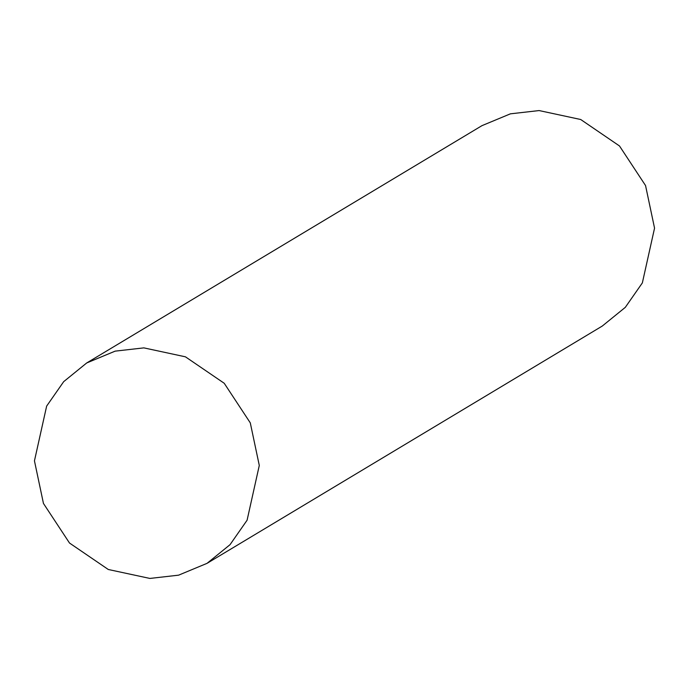 <?xml version="1.0" encoding="UTF-8"?>
<svg xmlns="http://www.w3.org/2000/svg" width="689" height="689" viewBox="0 0 689 689"><rect width="100%" height="100%" fill="white"/><g stroke="black" fill="none" stroke-linecap="round" stroke-linejoin="round"><path stroke-width="1.03" d="M86.711 362.957L481.973 125.648L510.411 113.831L539.108 110.567L580.706 119.507L619.489 145.965L645.55 185.556L654.55 228.145L642.355 282.903L625.311 307.346L602.289 326.043L207.027 563.352L178.589 575.169L149.892 578.433L108.294 569.493L69.511 543.035L43.45 503.444L34.45 460.855L46.645 406.097L63.689 381.654L86.711 362.957L115.149 351.14L143.855 347.876L185.444 356.824L224.226 383.273L250.288 422.865L259.288 465.454L247.093 520.212L230.048 544.663L207.027 563.352"/></g></svg>
